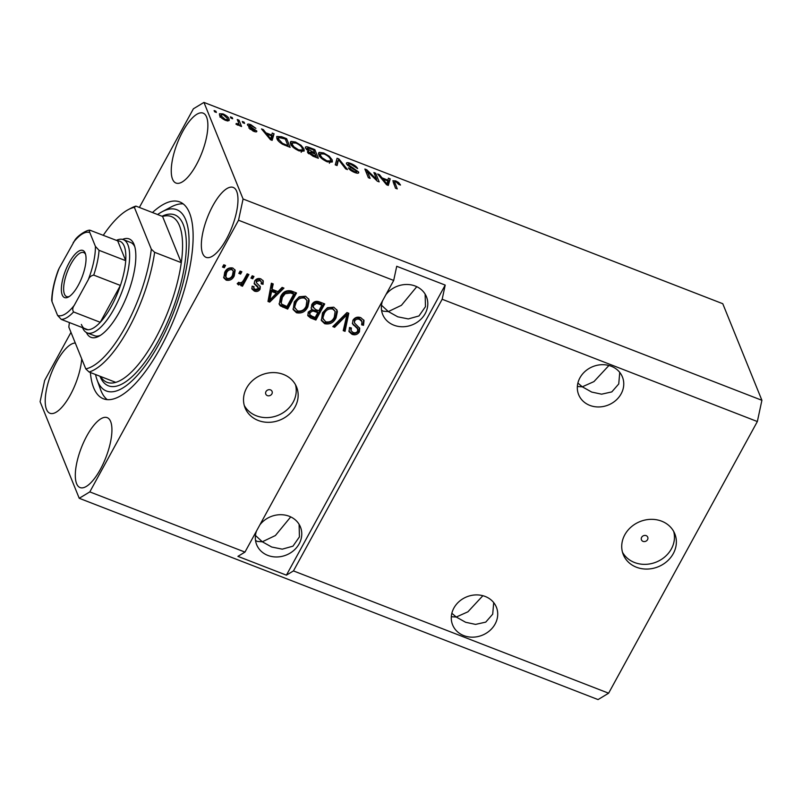 <?xml version="1.0" encoding="UTF-8"?>
<svg xmlns="http://www.w3.org/2000/svg" width="802" height="802" viewBox="0 0 802 802"><rect width="100%" height="100%" fill="white"/><g stroke="black" fill="none" stroke-linecap="round" stroke-linejoin="round"><path stroke-width="1.2" d="M643.014 541.38A3.469 3.048 157.9 0 0 646.161 535.626A3.469 3.048 157.9 0 0 643.014 541.38M636.437 567.225A27.779 24.361 157.9 0 0 666.983 561.39A27.779 24.361 157.9 0 0 674.793 533.771A27.779 24.361 157.9 0 0 661.65 521.18A27.779 24.361 157.9 0 0 631.104 527.014A27.779 24.361 157.9 0 0 623.294 554.633A27.779 24.361 157.9 0 0 636.437 567.225M622.482 552.217A27.779 24.361 157.9 0 0 634.532 562.513A27.779 24.361 157.9 0 0 663.976 557.591A27.779 24.361 157.9 0 0 673.7 531.475M267.357 395.627A3.469 3.048 157.9 0 0 270.505 389.872A3.469 3.048 157.9 0 0 267.357 395.627M258.234 420.479A27.779 24.361 157.9 0 0 288.78 414.644A27.779 24.361 157.9 0 0 296.59 387.025A27.779 24.361 157.9 0 0 283.437 374.434A27.779 24.361 157.9 0 0 252.891 380.268A27.779 24.361 157.9 0 0 245.091 407.887A27.779 24.361 157.9 0 0 258.234 420.479M244.279 405.481A27.779 24.361 157.9 0 0 256.329 415.777A27.779 24.361 157.9 0 0 285.773 410.855A27.779 24.361 157.9 0 0 295.487 384.729M463.787 635.605A23.619 20.702 157.9 0 0 489.751 630.643A23.619 20.702 157.9 0 0 496.388 607.174A23.619 20.702 157.9 0 0 485.21 596.467A23.619 20.702 157.9 0 0 459.245 601.43A23.619 20.702 157.9 0 0 452.619 624.908A23.619 20.702 157.9 0 0 463.787 635.605M482.884 595.706L467.907 611.816L456.258 617.029L465.651 622.282L475.556 624.397L485.751 622.121L492.699 614.172L493.711 602.613M589.831 405.391A23.619 20.702 157.9 0 0 615.796 400.429A23.619 20.702 157.9 0 0 622.422 376.96A23.619 20.702 157.9 0 0 611.254 366.253A23.619 20.702 157.9 0 0 585.29 371.216A23.619 20.702 157.9 0 0 578.653 394.684A23.619 20.702 157.9 0 0 589.831 405.391M608.929 365.491L593.941 381.602L582.302 386.815L591.696 392.068L601.59 394.183L611.796 391.907L618.743 383.957L619.756 372.399M256.51 531.004A23.619 20.702 157.9 0 0 256.66 544.698A23.619 20.702 157.9 0 0 267.828 555.405A23.619 20.702 157.9 0 0 293.793 550.443A23.619 20.702 157.9 0 0 300.429 526.964A23.619 20.702 157.9 0 0 289.251 516.267A23.619 20.702 157.9 0 0 259.868 524.869M290.735 516.899L275.397 535.525L262.314 541.781L271.698 547.024L282.274 549.159L292.951 546.172L299.427 536.879L299.106 524.338M382.554 300.79A23.619 20.702 157.9 0 0 382.694 314.484A23.619 20.702 157.9 0 0 393.872 325.181A23.619 20.702 157.9 0 0 419.837 320.229A23.619 20.702 157.9 0 0 426.463 296.75A23.619 20.702 157.9 0 0 415.296 286.053A23.619 20.702 157.9 0 0 385.912 294.655M416.779 286.685L401.441 305.301L388.348 311.567L397.742 316.81L408.308 318.935L418.985 315.948L425.461 306.665L425.15 294.123M76.601 483.686A37.504 13.193 -68.8 0 0 80.05 487.566A37.504 13.193 -68.8 0 0 103.308 463.526A37.504 13.193 -68.8 0 0 110.636 421.521A37.504 13.193 -68.8 0 0 107.187 417.642A37.504 13.193 -68.8 0 0 83.929 441.681A37.504 13.193 -68.8 0 0 76.601 483.686M202.645 253.472A37.504 13.193 -68.8 0 0 206.094 257.352A37.504 13.193 -68.8 0 0 229.352 233.312A37.504 13.193 -68.8 0 0 236.67 191.307A37.504 13.193 -68.8 0 0 233.222 187.427A37.504 13.193 -68.8 0 0 209.964 211.467A37.504 13.193 -68.8 0 0 202.645 253.472M172.54 179.177A37.504 13.193 -68.8 0 0 175.999 183.056A37.504 13.193 -68.8 0 0 199.257 159.017A37.504 13.193 -68.8 0 0 206.575 117.022A37.504 13.193 -68.8 0 0 203.127 113.132A37.504 13.193 -68.8 0 0 179.869 137.182A37.504 13.193 -68.8 0 0 172.54 179.177M75.298 343.025A37.504 13.193 -68.8 0 0 52.792 369.702A37.504 13.193 -68.8 0 0 46.506 409.391A37.504 13.193 -68.8 0 0 49.955 413.281A37.504 13.193 -68.8 0 0 69.122 397.1A37.504 13.193 -68.8 0 0 81.714 358.865M90.375 372.519A105.573 37.143 -68.8 0 0 93.694 387.837A105.573 37.143 -68.8 0 0 103.408 398.774A105.573 37.143 -68.8 0 0 168.871 331.086A105.573 37.143 -68.8 0 0 189.483 212.871A105.573 37.143 -68.8 0 0 179.778 201.934A105.573 37.143 -68.8 0 0 152.46 212.53M381.531 310.133L383.306 311.216L388.348 311.567L381.491 305.241M255.497 540.358L257.262 541.43L262.314 541.781L255.457 535.455M577.36 386.504L582.302 386.815L577.891 383.055M451.315 616.718L456.258 617.029L451.847 613.269M70.977 332.369L44.651 380.459L40.1 401.702L79.228 498.283L598.051 699.585L608.618 693.199L293.452 570.914L442.173 299.256L445.21 285.091L396.719 266.284L393.692 280.439L244.961 552.097L89.804 491.897L238.525 220.239L243.076 198.996L203.949 102.415L193.382 108.801L139.368 207.447M608.618 693.199L757.349 421.541L442.173 299.256M393.692 280.439L238.525 220.239M358.013 329.251L352.529 323.838L352.9 320.299C354.875 317.381 357.512 316.499 360.81 317.672L364.028 320.519L363.507 325.321L361.632 324.84L361.953 321.632L359.627 319.497C357.602 318.695 355.948 319.166 354.685 320.93L354.484 322.945L359.737 328.299L359.416 331.827C357.602 334.564 355.156 335.396 352.068 334.334L349.06 331.677L349.492 327.497L351.366 327.968L351.075 330.745L353.04 332.419C354.945 333.201 356.479 332.76 357.672 331.106L357.461 327.888L357.923 329.041M332.8 326.594L346.965 312.559L348.79 313.261L345.04 331.346L343.226 330.645L346.935 314.835L334.624 327.306L332.8 326.594M333.762 307.176L337 310.234L337.381 311.647L336.068 317.843C333.652 322.715 329.863 324.67 324.7 323.707L321.391 320.539L322.514 312.82L327.416 307.707L333.762 307.176M305.542 296.229L308.79 299.286L309.171 300.7L307.858 306.895C305.442 311.767 301.652 313.722 296.489 312.76L293.181 309.592L294.304 301.873L299.206 296.76L305.542 296.229M277.993 291.637L282.103 287.397L283.948 288.108L269.703 302.113L267.978 301.452L271.377 283.226L273.211 283.938L272.058 289.332L277.993 291.637M222.515 267.066L223.778 264.76L225.532 265.442L224.279 267.748L222.515 267.066M224.69 272.369C226.364 268.78 229.081 267.337 232.811 268.018L235.156 270.234L234.234 275.918C232.54 279.437 229.853 280.84 226.174 280.149L223.818 277.913L224.69 272.369M238.826 273.392L240.079 271.086L241.843 271.768L240.59 274.073L238.826 273.392M243.808 279.898L247.136 273.823L248.901 274.505L242.485 286.234L240.72 285.542L241.743 283.677L238.525 284.951L237.202 283.677L238.775 282.254L239.858 282.926L242.184 282.174L243.808 279.898M250.946 278.093L252.209 275.788L253.973 276.479L252.71 278.775L250.946 278.093M254.655 281.071C256.179 278.715 258.264 277.993 260.901 278.906L263.246 280.951L263.036 284.309L261.161 283.838L261.312 281.803L259.858 280.54L256.58 281.472L256.399 282.685L260.309 286.675L260.069 289.251C258.635 291.357 256.72 291.968 254.324 291.076L251.908 288.971L252.139 286.164L254.013 286.645L253.903 288.299L255.176 289.382L258.174 288.8L258.154 287.617L254.264 283.878L254.655 281.071M258.174 288.8L257.653 286.374L254.104 283.196M280.59 296.68C282.895 291.788 286.535 289.913 291.507 291.036L296.509 292.981L287.687 309.091L280.359 305.893L279.246 304.349L280.59 296.68M311.767 304.64C313.622 301.562 316.199 300.65 319.497 301.903L324.72 303.928L315.898 320.038L310.635 318.003L307.868 315.747L308.199 312.138L311.938 309.502L311.246 308.469L311.767 304.64M376.699 179.437L373.902 172.53L375.667 173.222L379.176 181.884L377.301 181.162L367.346 171.468L370.143 178.375L368.379 177.693L364.87 169.032L366.755 169.763L376.699 179.437L376.288 180.179M346.444 163.919C346.103 162.405 347.537 162.255 350.775 163.468C354.384 164.961 356.669 166.676 357.632 168.59L351.025 164.42C348.99 163.618 348.038 163.668 348.198 164.57L358.644 172.009C359.005 173.443 357.682 173.593 354.685 172.48C351.426 171.147 349.331 169.603 348.419 167.869L354.213 171.438C356.138 172.199 357.02 172.159 356.87 171.307L349.903 166.996L346.444 163.919L346.404 163.077M347.497 165.312L348.168 164.079L347.697 165.493M357.993 173.212L358.644 172.009L358.695 172.841M356.228 172.991L356.87 171.307M335.246 164.841L337.081 158.245L338.905 158.956L347.487 169.593L345.672 168.891L338.494 159.648L337.081 165.553L335.246 164.841M323.717 152.971L329.271 156.27L332.188 159.909L332.379 161.984L327.306 161.854C322.524 159.618 319.687 157.272 318.795 154.796L319.256 152.35L323.717 152.971L323.316 153.693M318.645 152.881L319.256 152.35L318.504 153.733M295.507 142.024L301.061 145.322L303.978 148.961L304.169 151.037L299.096 150.906C294.314 148.671 291.477 146.325 290.585 143.849L291.046 141.413L295.507 142.024L295.106 142.756M290.434 141.934L291.046 141.413L290.294 142.786M230.926 118.105L230.425 116.861L232.189 117.553L232.69 118.786L230.926 118.105M219.608 115.378L219.437 113.754L222.996 113.884C226.475 115.518 228.49 117.222 229.051 118.987L229.202 120.531L225.643 120.42C222.204 118.816 220.189 117.132 219.608 115.378M395.767 180.921L398.664 182.565L400.519 185.041L398.805 184.47L396.098 181.904L394.604 181.874L397.251 188.901L395.486 188.209L392.89 180.731L395.767 180.921L395.346 181.683M757.349 421.541L761.9 400.298L243.076 198.996M761.9 400.298L722.772 303.717L203.949 102.415M271.798 135.097L272.229 133.082L274.063 133.794L272.149 140.36L270.434 139.698L261.502 128.921L263.327 129.633L265.863 132.801L271.798 135.097L271.407 135.799M247.507 125.112C247.176 123.879 248.289 123.739 250.856 124.701L255.878 128.36L251.096 125.553L249.211 125.643L249.843 126.375L256.76 130.977C257.001 132.069 255.938 132.16 253.572 131.257L248.82 127.889L253.151 130.335L255.046 130.415L247.507 125.112L247.457 124.39M248.57 126.465L249.191 125.333L248.7 126.576M256.269 131.869L256.76 130.977L256.8 131.588M254.535 131.598L255.046 130.415M242.826 122.716L242.324 121.483L244.089 122.165L244.59 123.408L242.826 122.716M238.575 122.786L237.252 119.518L239.016 120.2L241.572 126.505L239.808 125.824L239.397 124.811L237.773 125.122L235.968 124.14L236.269 123.498L238.785 123.949L238.575 122.786M238.104 125.242L238.785 123.949M214.615 111.779L214.114 110.536L215.878 111.217L216.38 112.46L214.615 111.779M276.941 138.606L276.75 136.47L281.622 136.731L286.625 138.666L290.134 147.337L282.585 144.27C279.296 142.235 277.412 140.34 276.941 138.606M305.512 148.139C304.971 146.515 306.334 146.335 309.612 147.588L314.835 149.613L318.344 158.285L313.081 156.24L307.547 152.26L308.7 151.177L305.512 148.139L305.442 147.137M307.547 152.26L307.507 151.518M387.947 180.159L388.379 178.154L390.213 178.866L388.298 185.422L386.584 184.761L377.652 173.984L379.486 174.696L382.013 177.864L387.947 180.159L387.556 180.871M244.961 552.097L237.913 556.357L286.404 575.164L293.452 570.914M79.228 498.283L89.804 491.897M398.193 183.417L398.664 182.565M393.311 182.836L393.962 183.026M271.517 135.598L272.8 136.099L274.063 133.794M272.8 136.099L271.617 140.16M262.835 130.536L263.327 129.633M265.402 133.633L265.863 132.801M271.046 137.794L271.627 135.889L266.855 134.034L270.926 139.127L271.046 137.794M270.585 139.749L270.926 139.127M266.414 134.846L266.855 134.034M250.505 125.343L250.856 124.701M249.442 127.097L249.843 126.375M250.074 129.322L250.535 128.46M252.81 130.937L253.151 130.335M243.618 123.027L244.089 122.165M238.164 121.764L239.016 120.2M238.545 124.44L238.886 125.282M237.101 124.821L237.512 124.069M215.407 112.079L215.878 111.217M222.625 114.556L222.996 113.884M227.126 120.069L227.648 120.972M227.958 120.992L229.051 118.987M219.718 115.638L220.65 115.829M225.322 119.538L227.427 119.518L227.297 118.305L223.317 114.766L221.212 114.796L221.342 115.999L225.322 119.538L224.981 120.14M220.72 117.142L221.342 115.999M231.718 118.405L232.189 117.553M281.221 137.453L281.622 136.731M285.773 140.23L286.625 138.666M276.76 138.114L278.063 138.285M287.958 145.643L285.271 138.997L278.525 137.443L278.705 139.297L282.515 143.378L287.958 145.643L287.577 146.345M284.6 145.182L284.981 144.48M282.154 144.039L282.515 143.378M278.033 140.52L278.705 139.297M277.382 139.528L278.525 137.443M300.66 146.044L301.061 145.322M302.244 150.325L302.725 151.267L303.978 148.961M290.464 143.538L291.838 143.608M298.675 149.894L302.414 150.014L302.214 148.26C301.572 146.445 299.477 144.701 295.928 143.037L292.199 142.936L292.359 144.56L293.883 146.806L298.675 149.894L298.294 150.575M293.472 147.568L293.883 146.806M291.707 145.743L292.359 144.56M313.983 151.177L314.835 149.613M307.828 152.771L308.7 151.177M308.048 153.062L308.62 153.352M316.168 156.59L315.126 153.994L310.314 152.2L309.251 152.801L316.168 156.59L315.787 157.292M308.73 153.753L309.201 152.29L308.509 153.553M314.715 152.981L313.482 149.944L308.319 148.039L307.266 148.821L314.715 152.981L314.324 153.693M306.735 149.784L307.216 148.2L306.484 149.543M328.88 156.991L329.271 156.27M330.454 161.272L330.935 162.204L332.188 159.909M318.675 154.485L320.048 154.555M326.885 160.841L330.625 160.961L330.424 159.207C329.782 157.382 327.687 155.648 324.138 153.984L320.409 153.884L320.569 155.508L322.093 157.753L326.885 160.841L326.504 161.523M321.682 158.505L322.093 157.753M319.918 156.691L320.569 155.508M336.379 160.771L337.622 161.252M336.469 165.312L338.905 158.956M350.374 164.179L350.775 163.468M349.592 169.433L350.133 168.44M353.832 172.129L354.213 171.438M374.815 174.776L375.667 173.222M366.484 173.031L367.346 171.468M365.842 171.427L366.755 169.763M387.667 180.671L388.95 181.162L390.213 178.866M388.95 181.162L387.777 185.222M378.985 175.598L379.486 174.696M381.562 178.696L382.013 177.864M387.196 182.856L387.777 180.951L383.005 179.107L387.075 184.189L387.196 182.856M386.734 184.821L387.075 184.189M382.564 179.909L383.005 179.107M224.56 265.071L223.778 266.505L224.279 267.748M223.778 266.505L222.986 266.204M234.866 269.652L233.733 274.685L234.234 275.918M233.733 274.685C232.039 278.194 229.352 279.607 225.663 278.916L226.174 280.149M225.663 278.916L223.618 277.261M233.252 271.026L231.347 268.429C228.861 268.209 227.076 269.292 226.014 271.698L225.242 275.918L227.126 278.495C229.623 278.735 231.397 277.652 232.46 275.246L233.252 271.026L231.858 269.673C229.362 269.442 227.578 270.535 226.515 272.941L225.743 277.161M226.014 271.698L226.515 272.941M231.347 268.429L231.858 269.673M240.871 271.397L240.089 272.84L240.59 274.073M240.089 272.84L239.297 272.53M247.928 274.134L241.983 284.991L242.485 286.234M241.983 284.991L241.191 284.68M241.382 282.795L241.743 283.677M241.242 282.434L238.024 283.707L238.525 284.951M238.024 283.707L237.492 283.417M252.991 276.099L252.209 277.542L252.71 278.775M252.209 277.542L251.417 277.231M262.926 280.359L263.036 284.309M262.535 283.066L261.442 282.795M261.312 281.803L259.357 279.296L259.858 280.54M259.357 279.296L256.079 280.229L256.58 281.472M256.079 280.229L256.399 282.685M259.978 286.083L260.069 289.251M259.567 288.018C258.134 290.123 256.219 290.725 253.823 289.843L254.324 291.076M253.823 289.843L251.748 288.329M253.282 286.454L253.903 288.299M257.673 287.567L257.653 286.374L257.673 287.567M282.685 287.617L269.201 300.88L269.703 302.113M269.201 300.88L268.159 300.479M272.51 283.667L271.557 288.088L272.058 289.332M276.379 293.291L275.878 292.048L271.106 290.204L269.251 298.865L269.753 300.108L276.379 293.291L271.607 291.437L269.753 300.108M271.106 290.204L271.607 291.437M295.537 292.6L287.186 307.858L287.687 309.091M287.186 307.858L279.858 304.66L280.359 305.893M279.858 304.66L279.036 303.697M293.712 294.184L293.211 292.941L290.184 291.768L284.67 292.469L281.833 296.149L280.7 302.023L281.743 304.118L286.956 306.524L293.712 294.184L290.685 293.001L285.171 293.712L282.334 297.382L281.201 303.266M281.833 296.149L282.334 297.382M284.67 292.469L285.171 293.712M290.184 291.768L290.685 293.001M308.499 298.685L309.171 300.7M308.67 299.467L307.356 305.662L307.858 306.895M307.356 305.662C304.94 310.534 301.141 312.489 295.978 311.527L296.489 312.76M295.978 311.527L292.971 308.97M306.935 300.439L304.028 296.88C300.148 296.199 297.321 297.692 295.547 301.372L294.284 305.301L294.575 307.276L297.502 310.875C301.482 311.577 304.349 310.013 306.113 306.184L306.935 300.439L304.529 298.123C300.65 297.432 297.823 298.935 296.048 302.605L294.785 306.534L295.076 308.519M294.284 305.301L294.785 306.534M295.547 301.372L296.048 302.605M304.028 296.88L304.529 298.123M323.747 303.547L315.397 318.805L315.898 320.038M315.397 318.805L307.677 315.086M311.056 307.818L311.938 309.502M321.923 305.121L321.422 303.888L316.098 302.073L313.041 304.068L312.73 306.534L315.577 309.512L318.825 310.775L321.923 305.121L316.61 303.306L313.542 305.311L313.231 307.778M317.803 312.66L317.291 311.417L312.359 309.692L309.602 311.326L309.311 313.462L309.813 314.705L312.279 316.349L315.166 317.472L317.803 312.66L312.86 310.935L310.103 312.559L309.813 314.705M309.602 311.326L310.103 312.559M312.359 309.692L312.86 310.935M313.041 304.068L313.542 305.311M316.098 302.073L316.61 303.306M317.923 302.524L318.424 303.768M336.71 309.622L337.381 311.647M336.88 310.414L335.567 316.6L336.068 317.843M335.567 316.6C333.151 321.472 329.361 323.437 324.198 322.474L324.7 323.707M324.198 322.474L321.181 319.908M335.146 311.387L332.239 307.828C328.359 307.146 325.532 308.64 323.757 312.319L322.494 316.249L322.785 318.224L325.712 321.823C329.692 322.514 332.559 320.96 334.324 317.131L335.146 311.387L332.74 309.071C328.86 308.379 326.033 309.873 324.259 313.552L322.995 317.482L323.286 319.467M322.494 316.249L322.995 317.482M323.757 312.319L324.259 313.552M332.239 307.828L332.74 309.071M348.088 312.991L344.539 330.113L345.04 331.346M344.539 330.113L343.446 329.682M334.624 327.306L334.123 326.073L346.434 313.592L346.935 314.835M334.123 326.073L333.552 325.853M363.727 319.928L363.005 324.078L363.507 325.321M363.005 324.078L361.993 323.828M361.953 321.632L361.451 320.389L359.126 318.264L359.627 319.497M359.126 318.264C357.101 317.452 355.446 317.933 354.183 319.687L354.685 320.93M354.183 319.687L354.484 322.945M359.436 327.707L358.905 330.584L359.416 331.827M358.905 330.584C357.101 333.321 354.654 334.153 351.567 333.091L352.068 334.334M351.567 333.091L348.86 331.036M350.514 327.747L351.075 330.745M357.512 328.018L352.91 323.918L353.411 325.161M352.91 323.918L352.339 323.196M286.404 575.164L445.21 285.091M122.546 239.377A52.782 18.576 111.2 0 1 134.024 244.379A52.782 18.576 111.2 0 1 134.275 245.041A52.782 18.576 111.2 0 1 127.388 294.835A52.782 18.576 111.2 0 1 98.887 336.249A52.782 18.576 111.2 0 1 86.405 332.529M116.39 240.359A50.005 17.594 111.2 0 1 123.307 239.618A50.005 17.594 111.2 0 1 127.909 244.8A50.005 17.594 111.2 0 1 118.145 300.8A50.005 17.594 111.2 0 1 87.137 332.86L94.405 335.687A50.005 17.594 -68.8 0 0 100.44 335.336M100.501 376.449A88.902 31.278 -68.8 0 0 107.007 382.293A88.902 31.278 -68.8 0 0 115.749 382.364L89.082 372.018A88.902 31.278 111.2 0 0 154.626 252.309L181.292 262.655A88.902 31.278 -68.8 0 0 179.498 225.743A88.902 31.278 -68.8 0 0 171.317 216.53A88.902 31.278 -68.8 0 0 162.575 216.46L181.292 262.655A88.902 31.278 -68.8 0 1 115.749 382.364M95.548 374.524A97.232 34.215 -68.8 0 0 97.012 379.707A97.232 34.215 -68.8 0 0 97.473 380.93A97.232 34.215 -68.8 0 0 159.147 343.687A97.232 34.215 -68.8 0 0 185.703 219.778A97.232 34.215 -68.8 0 0 162.194 211.698A97.232 34.215 -68.8 0 0 157.623 214.535M107.247 399.637A105.573 37.143 111.2 0 1 100.972 390.654A105.573 37.143 111.2 0 1 100.461 389.321L97.012 379.707M162.194 211.698L171.237 206.916A105.573 37.143 111.2 0 1 183.197 203.888M135.909 206.104L134.375 207.367A86.125 30.306 -68.8 0 0 128.32 209.603L131.338 208.009A88.902 31.278 111.2 0 1 135.909 206.104L162.575 216.46M128.32 209.603A86.125 30.306 -68.8 0 0 103.298 235.277M69.423 322.564A86.125 30.306 -68.8 0 0 68.832 327.076L85.774 368.88A86.125 30.306 -68.8 0 0 151.307 249.171L154.626 252.309M134.375 207.367L151.307 249.171M85.774 368.88L89.082 372.018M134.806 246.765A50.005 17.594 -68.8 0 0 130.586 242.445L123.307 239.618M85.172 253.061A25.283 8.892 111.2 0 1 85.293 253.382A25.283 8.892 111.2 0 1 81.994 277.231A25.283 8.892 111.2 0 1 68.35 297.061A25.283 8.892 111.2 0 1 62.235 294.966A25.283 8.892 111.2 0 1 69.142 262.745A25.283 8.892 111.2 0 1 85.172 253.061M85.614 254.434A23.619 8.311 -68.8 0 0 83.699 252.56A23.619 8.311 -68.8 0 0 69.062 267.698A23.619 8.311 -68.8 0 0 64.451 294.144A23.619 8.311 -68.8 0 0 66.616 296.59A23.619 8.311 -68.8 0 0 69.283 296.499M81.373 324.439A47.228 16.621 -68.8 0 0 87.909 329.742A47.228 16.621 -68.8 0 0 100.24 322.294L120.41 285.452A47.228 16.621 -68.8 0 0 125.713 260.67A47.228 16.621 -68.8 0 0 124.23 246.164A47.228 16.621 -68.8 0 0 117.694 240.861L90.305 230.354C88.32 229.061 78.496 234.755 75.037 239.898L59.168 268.259A44.451 15.639 -68.8 0 0 52.01 301.652L57.594 315.437A44.451 15.639 -68.8 0 0 74.215 305.402L88.25 279.768A44.451 15.639 -68.8 0 0 95.408 246.374L89.824 232.59A44.451 15.639 -68.8 0 0 73.203 242.625M87.137 332.86A50.005 17.594 111.2 0 1 82.536 327.677A50.005 17.594 111.2 0 1 82.526 327.647M95.408 246.374L99.047 250.324L125.713 260.67L117.694 240.861M74.215 305.402C72.531 307.767 72.31 309.953 73.573 311.948L100.24 322.294A47.228 16.621 -68.8 0 0 120.41 285.452L93.734 275.106C91.117 275.607 89.283 277.151 88.25 279.768M91.027 230.515C89.353 230.435 88.952 231.126 89.824 232.59M52.01 301.652L51.669 300.229C52.02 291.306 54.175 281.392 58.125 270.495L59.168 268.259M87.909 329.742L61.243 319.386L57.594 315.437M393.982 184.51L394.835 182.946M268.82 137.744L269.241 136.972M251.257 128.089L251.648 127.368M309.221 148.3L309.612 147.588M312.9 156.169L313.291 155.468M311.076 152.44L311.467 151.718M337.051 163.027L338.304 160.731M352.77 168.46L353.101 167.859M384.97 182.806L385.391 182.034M256.038 284.941L256.54 286.174M270.104 295.176L270.605 296.419M282.394 306.003L282.895 307.236M310.133 316.76L310.635 318.003M314.183 310.214L314.685 311.447M344.299 315.848L344.8 317.081M355.396 325.893L355.898 327.136M162.034 216.249A91.679 32.26 111.2 0 1 183.187 224.38A91.679 32.26 111.2 0 1 158.144 341.211A91.679 32.26 111.2 0 1 99.999 376.318M99.047 250.324A47.228 16.621 111.2 0 1 93.734 275.106M73.573 311.948A47.228 16.621 111.2 0 1 61.243 319.386M227.427 119.518L226.735 120.781M221.212 114.796L219.948 117.092M302.414 150.014L301.151 152.31M292.199 142.936L290.946 145.242M330.625 160.961L329.361 163.257M320.409 153.884L319.156 156.19M258.264 287.848L257.763 286.615"/></g></svg>
